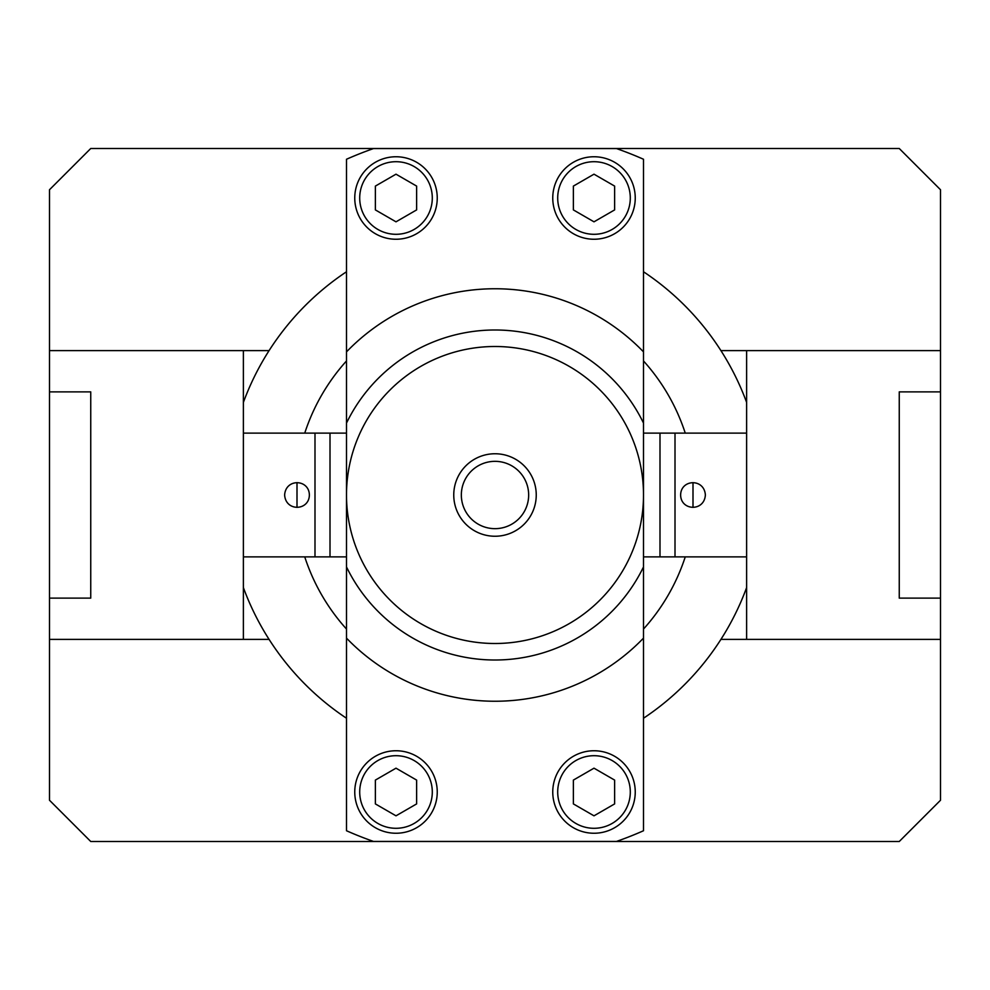 <?xml version="1.0" encoding="UTF-8"?>
<svg xmlns="http://www.w3.org/2000/svg" width="990" height="990" viewBox="0 0 990 990"><rect width="100%" height="100%" fill="white"/><g stroke="black" fill="none" stroke-linecap="round" stroke-linejoin="round"><path stroke-width="1.49" d="M346.5 566.923L346.5 830.746A367.129 367.129 0 0 0 373.44 841.413L616.56 841.413A367.129 367.129 0 0 0 643.5 830.746L643.5 159.254A367.129 367.129 0 0 0 616.56 148.587L373.44 148.587A367.129 367.129 0 0 0 346.5 159.254L346.5 566.923A164.996 164.996 0 0 0 643.5 566.923M495 536.246A41.246 41.246 0 0 1 453.754 495A41.246 41.246 0 0 1 495 453.754A41.246 41.246 0 0 1 536.246 495A41.246 41.246 0 0 1 495 536.246M495 528.66A33.66 33.66 0 0 1 461.34 495A33.66 33.66 0 0 1 495 461.34A33.66 33.66 0 0 1 528.66 495A33.66 33.66 0 0 1 495 528.66M635.246 792A41.246 41.246 0 0 0 594 750.754A41.246 41.246 0 0 0 552.754 792A41.246 41.246 0 0 0 594 833.246A41.246 41.246 0 0 0 635.246 792M630.296 792A36.296 36.296 0 0 0 594 755.704A36.296 36.296 0 0 0 557.704 792A36.296 36.296 0 0 0 594 828.296A36.296 36.296 0 0 0 630.296 792M437.246 792A41.246 41.246 0 0 0 396 750.754A41.246 41.246 0 0 0 354.754 792A41.246 41.246 0 0 0 396 833.246A41.246 41.246 0 0 0 437.246 792M432.296 792A36.296 36.296 0 0 0 396 755.704A36.296 36.296 0 0 0 359.704 792A36.296 36.296 0 0 0 396 828.296A36.296 36.296 0 0 0 432.296 792M635.246 198A41.246 41.246 0 0 0 594 156.754A41.246 41.246 0 0 0 552.754 198A41.246 41.246 0 0 0 594 239.246A41.246 41.246 0 0 0 635.246 198M630.296 198A36.296 36.296 0 0 0 594 161.704A36.296 36.296 0 0 0 557.704 198A36.296 36.296 0 0 0 594 234.296A36.296 36.296 0 0 0 630.296 198M437.246 198A41.246 41.246 0 0 0 396 156.754A41.246 41.246 0 0 0 354.754 198A41.246 41.246 0 0 0 396 239.246A41.246 41.246 0 0 0 437.246 198M432.296 198A36.296 36.296 0 0 0 396 161.704A36.296 36.296 0 0 0 359.704 198A36.296 36.296 0 0 0 396 234.296A36.296 36.296 0 0 0 432.296 198M49.5 598.121L49.5 391.879L90.746 391.879L90.746 598.121L49.5 598.121L49.5 800.254L90.746 841.5L899.254 841.5L940.5 800.254L940.5 639.379L720.93 639.379A268.129 268.129 0 0 1 643.5 718.245M346.5 718.245A268.129 268.129 0 0 1 269.07 639.379L49.5 639.379M940.5 391.879L940.5 598.121L899.254 598.121L899.254 391.879L940.5 391.879L940.5 189.746L899.254 148.5L90.746 148.5L49.5 189.746L49.5 350.621L269.07 350.621A268.129 268.129 0 0 1 346.5 271.755M643.5 271.755A268.129 268.129 0 0 1 720.93 350.621L940.5 350.621M594 815.822L573.371 803.905L573.371 780.095L594 768.178L614.629 780.095L614.629 803.905L594 815.822M396 221.822L375.371 209.905L375.371 186.095L396 174.178L416.629 186.095L416.629 209.905L396 221.822M396 815.822L375.371 803.905L375.371 780.095L396 768.178L416.629 780.095L416.629 803.905L396 815.822M594 221.822L573.371 209.905L573.371 186.095L594 174.178L614.629 186.095L614.629 209.905L594 221.822M643.5 495A148.5 148.5 0 0 0 495 346.5A148.5 148.5 0 0 0 346.5 495A148.5 148.5 0 0 0 495 643.5A148.5 148.5 0 0 0 643.5 495M643.5 423.077A164.996 164.996 0 0 0 346.5 423.077M746.621 639.379L746.621 350.621M940.5 639.379L940.5 598.121M680.625 495C680.873 479.098 704.274 478.158 705.375 495C704.274 511.842 680.873 510.902 680.625 495M643.5 629.058A200.067 200.067 0 0 0 685.253 556.875L746.621 556.875L643.5 556.875L659.996 556.875L659.996 433.125L643.5 433.125L746.621 433.125L685.253 433.125A200.067 200.067 0 0 0 643.5 360.942M659.996 556.875L675.007 556.875L675.007 433.125L659.996 433.125M243.379 350.621L243.379 639.379M49.5 350.621L49.5 391.879M309.375 495C309.127 510.902 285.726 511.842 284.625 495C285.726 478.158 309.127 479.098 309.375 495M346.5 360.942A200.067 200.067 0 0 0 304.747 433.125L243.379 433.125L346.5 433.125L330.004 433.125L330.004 556.875L346.5 556.875L243.379 556.875L304.747 556.875A200.067 200.067 0 0 0 346.5 629.058M330.004 433.125L314.993 433.125L314.993 556.875L330.004 556.875M693 507.375L693 482.625M297 482.625L297 507.375M746.621 402.398A268.129 268.129 0 0 0 720.93 350.621M269.07 350.621A268.129 268.129 0 0 0 243.379 402.398M243.379 587.602A268.129 268.129 0 0 0 269.07 639.379M720.93 639.379A268.129 268.129 0 0 0 746.621 587.602M346.5 638.129A206.254 206.254 0 0 0 643.5 638.129M643.5 351.871A206.254 206.254 0 0 0 346.5 351.871"/></g></svg>
